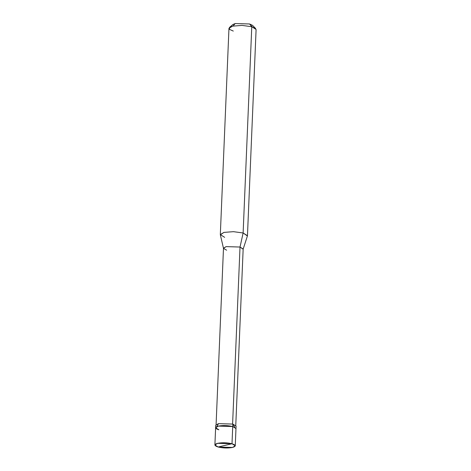 <?xml version="1.0" encoding="UTF-8"?>
<svg xmlns="http://www.w3.org/2000/svg" width="471" height="471" viewBox="0 0 471 471"><rect width="100%" height="100%" fill="white"/><g stroke="black" fill="none" stroke-linecap="round" stroke-linejoin="round"><path stroke-width="0.71" d="M234.817 427.315L232.827 424.071L232.727 426.532L218.344 426.102L215.624 427.739L218.344 426.102L232.727 426.532C227.793 425.39 222.995 425.248 218.344 426.102C214.641 427.221 214.817 428.457 218.868 429.805C214.817 428.457 214.641 427.221 218.344 426.102C222.995 425.248 227.793 425.39 232.727 426.532L235.971 428.592L232.727 426.532L232.003 443.747C236.059 445.101 236.236 446.331 232.527 447.45C227.876 448.304 223.083 448.162 218.15 447.02L232.003 443.747L232.827 424.071L236.077 426.137L235.253 445.813L232.003 443.747L218.15 447.02L232.527 447.45L235.253 445.813M218.15 447.02C214.093 445.672 213.916 444.436 217.626 443.323C222.277 442.463 227.069 442.61 232.003 443.747L217.626 443.323L214.9 444.96L218.15 447.02M252.268 26.859L249.601 23.98L252.515 25.34L255.659 28.525L251.773 26.712L256.1 29.461L247.458 235.724L243.124 232.974L247.41 235.965L243.13 249.206L240.022 247.04L232.597 424.13L240.022 247.04L243.124 232.974L251.773 26.712L249.601 23.98L235.217 23.55L233.004 26.052M216.089 424.63L223.484 248.205L226.115 246.621L240.022 247.04L243.16 249.029L235.765 425.454M214.9 444.96L215.624 427.739L218.868 429.805M215.624 427.739L215.724 425.284L218.45 423.641L232.827 424.071L218.45 423.641L216.884 426.561M223.501 248.382L220.346 234.835L223.949 232.403L233.392 231.667L243.124 232.974L240.022 247.04L226.115 246.621L223.501 248.382L226.628 250.201M220.322 234.587L228.965 28.325L232.597 26.14L242.035 25.405L251.773 26.712L243.124 232.974L233.392 231.667L223.949 232.403L220.322 234.587L224.649 237.337M229.483 27.43L232.886 24.516L235.217 23.55L249.601 23.98L251.773 26.712L242.035 25.405L232.597 26.14L229.483 27.43L229.53 29.379L233.292 31.074"/></g></svg>
